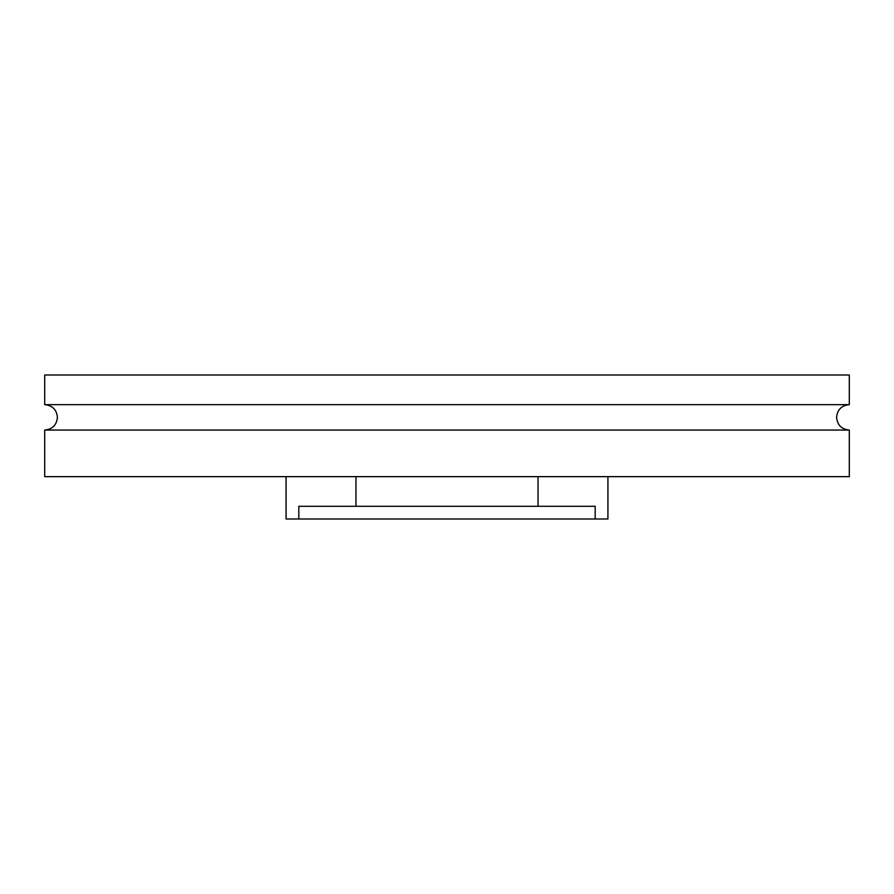 <?xml version="1.0" encoding="UTF-8"?>
<svg xmlns="http://www.w3.org/2000/svg" width="894" height="894" viewBox="0 0 894 894"><rect width="100%" height="100%" fill="white"/><g stroke="black" fill="none" stroke-linecap="round" stroke-linejoin="round"><path stroke-width="1.34" d="M849.3 430.059L44.7 430.059L44.7 476.647L849.3 476.647L849.3 430.059C841.578 429.31 837.343 425.075 836.594 417.353C837.343 409.642 841.578 405.407 849.3 404.658L44.7 404.658C52.422 405.407 56.657 409.642 57.406 417.353C56.657 425.075 52.422 429.31 44.7 430.059M849.3 404.658L849.3 375.011L44.7 375.011L44.7 404.658M607.92 476.647L607.92 518.989L595.18 518.989L595.18 506.283L298.819 506.283L298.819 518.989L286.08 518.989L286.08 476.647L286.08 518.989M298.819 518.989L595.18 518.989M538.043 506.283L538.043 476.647M355.957 506.283L355.957 476.647"/></g></svg>
